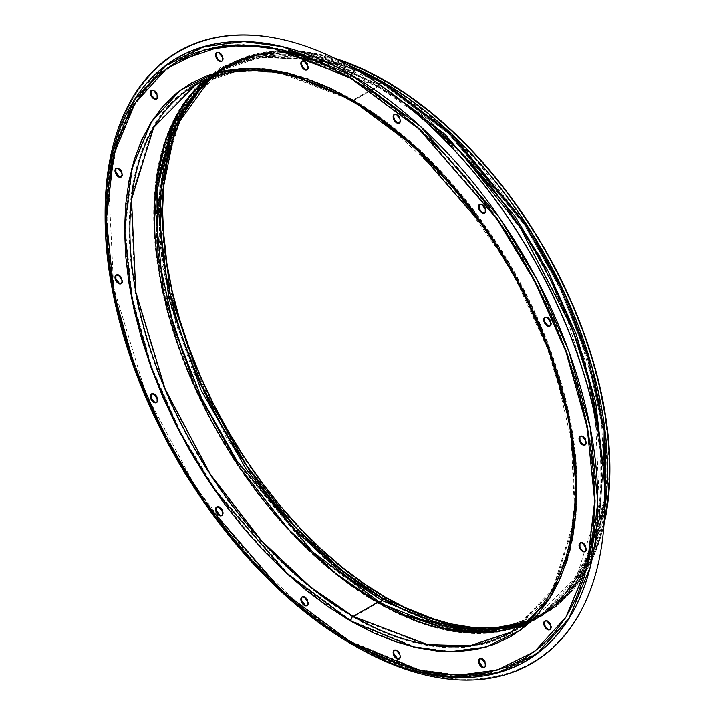 <?xml version="1.0" encoding="UTF-8"?>
<svg xmlns="http://www.w3.org/2000/svg" width="715" height="715" viewBox="0 0 715 715"><rect width="100%" height="100%" fill="white"/><g stroke="black" fill="none" stroke-linecap="round" stroke-linejoin="round"><path stroke-width="0.54" stroke-dasharray="3.58 2.68" d="M483.983 667.265L485.136 667.041L486.173 664.753L485.136 661.259L482.634 658.622L481.973 659.007L482.634 658.622A5.005 2.887 -120 0 0 480.131 658.372A5.005 2.887 -120 0 0 479.819 658.604M398.702 658.819L399.855 658.595L400.892 656.299L399.855 652.813L397.352 650.176L396.691 650.561L397.352 650.176A5.005 2.887 -120 0 0 394.85 649.926A5.005 2.887 -120 0 0 394.537 650.158M306.395 605.525L308.317 604.416L308.317 601.288L306.395 597.972L305.046 596.882L304.384 597.266L305.046 596.882A5.005 2.887 -120 0 0 302.543 596.632A5.005 2.887 -120 0 0 302.231 596.864M221.123 515.497L223.035 514.389L223.035 511.27L221.123 507.954L219.764 506.855L219.103 507.239L219.764 506.855A5.005 2.887 -120 0 0 217.262 506.613A5.005 2.887 -120 0 0 216.958 506.837M155.852 402.447L157.765 401.338L157.765 398.21L155.852 394.894L154.494 393.804L153.832 394.188L154.494 393.804A5.005 2.887 -120 0 0 151.991 393.554A5.005 2.887 -120 0 0 151.687 393.786M120.522 283.578L121.675 283.355L122.712 281.067L121.675 277.581L119.173 274.935L118.511 275.32L119.173 274.935A5.005 2.887 -120 0 0 116.67 274.694A5.005 2.887 -120 0 0 116.357 274.918M119.173 176.525L121.675 176.766L122.712 174.478L121.675 170.992L119.173 168.356L118.511 168.731L119.173 168.356A5.005 2.887 -120 0 0 116.67 168.105A5.005 2.887 -120 0 0 116.357 168.338M155.852 98.911L157.765 97.812L157.765 94.684L155.852 91.368L154.494 90.269L153.832 90.653L154.494 90.269A5.005 2.887 -120 0 0 151.991 90.027A5.005 2.887 -120 0 0 151.687 90.251M221.123 61.231L223.035 60.123L223.035 56.994L221.123 53.679L219.764 52.588L219.103 52.973L219.764 52.588A5.005 2.887 -120 0 0 217.262 52.338A5.005 2.887 -120 0 0 216.958 52.57M306.395 69.677L308.317 68.569L308.317 65.44L306.395 62.125L305.046 61.034L304.384 61.419L305.046 61.034A5.005 2.887 -120 0 0 302.543 60.784A5.005 2.887 -120 0 0 302.231 61.016M398.702 122.971L399.855 122.748L400.892 120.451L399.855 116.965L397.352 114.329L396.691 114.713L397.352 114.329A5.005 2.887 -120 0 0 394.85 114.078A5.005 2.887 -120 0 0 394.537 114.311M483.983 212.99L485.136 212.766L486.173 210.478L485.136 206.993L482.634 204.356L481.973 204.731L482.634 204.356A5.005 2.887 -120 0 0 480.131 204.106A5.005 2.887 -120 0 0 479.819 204.338M549.254 326.049L550.407 325.826L551.444 323.529L550.407 320.043L547.904 317.406L547.243 317.791L547.904 317.406A5.005 2.887 -120 0 0 545.402 317.156A5.005 2.887 -120 0 0 545.089 317.389M584.584 444.909L586.497 443.809L586.497 440.681L584.584 437.366L583.226 436.275L582.564 436.651L583.226 436.275A5.005 2.887 -120 0 0 580.723 436.025A5.005 2.887 -120 0 0 580.419 436.257M549.254 629.575L550.407 629.352L551.444 627.064L550.407 623.578L547.904 620.942L547.243 621.317L547.904 620.942A5.005 2.887 -120 0 0 545.402 620.692A5.005 2.887 -120 0 0 545.089 620.915M584.584 551.497L586.497 550.389L586.497 547.27L584.584 543.954L583.226 542.855L582.564 543.239L583.226 542.855A5.005 2.887 -120 0 0 580.723 542.614A5.005 2.887 -120 0 0 580.419 542.837M349.778 579.275L289.593 524.095L226.476 438.116L176.015 324.431L161.956 263.209L158.051 204.463L164.825 152.429L181.369 110.396L205.562 80.026L234.752 61.293L266.329 52.901L298.173 52.892L357.268 69.704L293.293 52.427L258.901 54.027L225.341 65.905L195.454 90.367L172.583 128.521L159.847 179.554L159.213 240.303L170.769 305.859L192.728 370.781L255.371 482.035L323.171 557.486L382.355 600.832A2.502 1.448 -60 0 1 383.526 599.644L340.501 569.989L291.577 523.755L240.508 457.484L194.954 371.675L165.514 274.417L161.197 181.404L183.469 109.261L225.162 66.718L256.05 54.787L287.904 51.954L348.268 65.271A316.745 182.87 60 0 0 225.162 66.718A316.745 182.87 60 0 0 176.605 320.526A316.745 182.87 60 0 0 383.526 599.644L385.912 598.267A316.745 182.87 -120 0 0 544.285 613.953A316.745 182.87 -120 0 0 603.987 524.497L600.234 538.466L592.833 558.084L583.431 575.602L572.134 590.849L559.041 603.675L544.285 613.953L528.001 621.594L510.34 626.528L491.491 628.691L471.623 628.065L450.924 624.669L429.608 618.529L407.863 609.698L385.912 598.267L383.526 599.644A2.502 1.448 120 0 0 382.355 600.832L441.343 625.777L508.91 628.762L542.167 615.892L571.5 590.367L593.575 551.202L605.364 499.428L593.575 551.202L571.5 590.367L542.167 615.892L508.91 628.762L441.343 625.777L382.355 600.832A3.754 2.163 -60 0 1 378.852 602.861A3.754 2.163 120 0 0 382.355 600.832M183.138 103.934L204.338 80.053L228.907 64.359L282.157 54.054L333.664 63.814L378.852 84.593A3.754 2.163 -60 0 1 379.075 84.254A3.754 2.163 120 0 0 378.852 84.593L383.472 87.319L378.852 84.593A2.502 1.448 -60 0 1 377.681 85.782L303.026 57.468L260.841 56.306L219.308 70.097L177.615 112.639L155.352 184.783L159.668 277.795L189.1 375.053L234.663 460.862L285.732 527.134L334.656 573.359L377.681 603.022A2.502 1.448 -60 0 1 378.852 602.861L312.133 552.624L236.2 461.407L200.933 398.934L173.039 328.203L157.005 254.772L155.843 185.998L176.426 114.686L195.472 87.856L219.755 68.05L248.543 55.922L280.915 51.811L352.558 67.657M378.61 602.79A2.502 1.448 120 0 0 377.681 603.022L452.336 631.336L494.521 632.498L536.053 618.707C499.499 639.13 455.464 638.129 403.939 615.713L464.839 632.721L497.64 632.158L529.976 622.542L559.488 601.78L583.306 568.604L598.58 523.264L603.219 467.932L598.58 523.264L583.306 568.604L559.488 601.78L529.976 622.542L497.64 632.158L464.839 632.721L403.939 615.713L378.852 602.861L312.133 552.624L236.2 461.407L200.933 398.934L173.039 328.203L157.005 254.772L155.843 185.998C162.198 130.166 183.353 91.538 219.308 70.097A316.745 182.87 -120 0 0 170.76 323.904A316.745 182.87 -120 0 0 377.681 603.022A316.745 182.87 -120 0 0 536.053 618.707A316.745 182.87 -120 0 0 600.216 443.613L599.992 504.182L587.784 555.287L565.458 593.772L536.053 618.707L511.556 632.847A316.745 182.87 60 0 1 353.192 617.161L377.681 603.022L353.192 617.161L310.158 587.507L261.234 541.273L210.174 475.001L164.611 389.192L135.18 291.935L130.863 198.922L153.126 126.778L194.82 84.236L236.352 70.445L278.528 71.607L353.192 99.921A316.745 182.87 60 0 1 560.113 379.039A316.745 182.87 60 0 1 511.556 632.847L470.032 646.637L427.847 645.475L353.192 617.161A2.815 1.627 120 0 0 351.199 620.611A2.815 1.627 -60 0 1 353.192 617.161A316.745 182.87 60 0 1 146.262 338.043A316.745 182.87 60 0 1 194.82 84.236A316.745 182.87 60 0 1 353.192 99.921A2.815 1.627 -60 0 1 351.78 100.064A2.815 1.627 120 0 0 353.192 99.921L396.217 129.576L445.141 175.81L496.21 242.081L541.764 327.89L571.205 425.148L575.521 518.161L553.249 590.304L511.556 632.847L547.502 599.027L569.033 550.219L576.335 488.533L574.422 454.034M155.995 184.533L168.025 133.196L190.217 94.443L219.55 69.239L252.735 56.574L320.07 59.703L378.852 84.593A2.502 1.448 120 0 1 377.681 85.782L403.028 102.075A316.745 182.87 -120 0 0 377.681 85.782L353.192 99.921L377.681 85.782A316.745 182.87 -120 0 0 219.308 70.097L194.82 84.236C238.095 60.525 290.415 65.798 351.78 100.064L381.98 119.843M351.396 99.653A2.815 1.627 -60 0 1 351.199 98.768L287.931 72.68L252.181 67.988L215.626 72.68L180.958 89.84L151.821 121.791L132.195 169.017L125.241 229.229L132.195 297.476L151.821 367.367L180.958 432.959L215.626 490.15L287.931 573.645L351.199 620.611L373.346 632.14L395.279 641.042L416.791 647.245L437.669 650.668L457.716 651.294L476.735 649.113L494.548 644.144L510.975 636.43L525.865 626.063L539.074 613.121L550.478 597.74L559.961 580.062L567.433 560.274L572.813 538.547L576.076 515.095L577.157 490.15L576.076 463.946L572.813 436.74L567.433 408.792L559.961 380.371L550.478 351.744L539.074 323.207L525.865 295.009L510.975 267.437L494.548 240.758L476.735 215.224L457.716 191.075L437.669 168.561L416.791 147.88L395.279 129.236L373.346 112.818L351.199 98.768L329.052 87.239L307.119 78.337L285.607 72.135L264.729 68.712L244.682 68.086L225.663 70.267L207.851 75.236L191.423 82.949L176.525 93.316L163.315 106.258L151.92 121.639L142.437 139.318L134.965 159.105L129.576 180.841L126.323 204.284L125.241 229.229L126.323 255.434L129.576 282.639L134.965 310.587L142.437 339.008L151.92 367.635L163.315 396.181L176.525 424.37L191.423 451.943L207.851 478.621L225.663 504.155L244.682 528.305L264.729 550.827L285.607 571.5L307.119 590.143L329.052 606.561L351.199 620.611L414.468 646.7L450.218 651.392L486.772 646.7L521.441 629.54L550.577 597.588L570.204 550.362L577.157 490.15L570.204 421.904L550.577 352.012L521.441 286.42L486.772 229.229L414.468 145.735L351.199 98.768A2.815 1.627 120 0 0 351.78 100.064M350.591 77.434L351.199 77.783A3.441 1.984 -60 0 1 351.914 75.388L283.069 47.002L244.181 41.899L204.401 47.002L166.675 65.664L134.983 100.44L113.622 151.821L106.052 217.333L113.622 291.586L134.983 367.626L166.675 439.001L204.392 501.224L283.069 592.065L351.914 643.169A347.687 200.736 60 0 1 351.905 643.169A347.687 200.736 60 0 1 106.052 217.333A347.687 200.736 60 0 1 351.914 75.388L355.427 69.301L351.914 75.388A347.687 200.736 60 0 1 597.767 501.224A347.687 200.736 60 0 1 351.914 643.169L355.427 645.198L351.914 643.169L420.751 671.555L459.647 676.658L499.428 671.555L537.144 652.893L568.845 618.118L590.197 566.736L597.767 501.224L590.197 426.971L568.845 350.931L537.144 279.556L499.428 217.333L420.751 126.492L351.914 75.388A3.441 1.984 120 0 0 351.199 77.783L419.553 128.53L497.676 218.736L535.133 280.521L566.611 351.396L587.819 426.909L595.336 500.643L587.819 565.699L566.611 616.714L535.133 651.249L497.676 669.785L458.181 674.853L419.553 669.785L351.199 641.596L304.34 609.296L251.054 558.969L195.436 486.835L145.78 393.42L113.64 287.51L108.805 186.141L117.546 143.063L132.918 107.411L153.654 80L178.241 60.882M351.333 642.436A3.441 1.984 -60 0 1 351.199 641.596A3.441 1.984 120 0 0 351.914 643.169L355.427 645.198A352.665 203.614 -120 0 0 604.801 501.492A352.665 203.614 -120 0 1 355.427 645.198L354.962 646.011L355.427 645.198A352.665 203.614 -120 0 1 106.052 213.276A352.665 203.614 -120 0 1 355.194 69.167A352.665 203.614 -120 0 0 106.052 213.41A352.665 203.614 -120 0 0 355.427 645.198M351.315 100.869A3.754 2.163 120 0 0 353.192 100.69L396.092 130.255L444.864 176.346L495.781 242.43L541.21 327.979L570.552 424.951L574.86 517.687L552.659 589.625L511.091 632.033L535.58 617.894L577.148 575.477L599.349 503.548L595.05 410.812L565.699 313.84L520.27 228.291L469.362 162.207L420.581 116.116L377.681 86.551A315.807 182.334 -120 0 0 219.782 70.91A315.807 182.334 -120 0 0 207.94 78.856L219.782 70.91L261.19 57.155L303.24 58.317L377.681 86.551A3.441 1.984 120 0 0 379.29 84.915L427.99 119.226L483.68 175.005L540.084 256.363L584.843 359.618L603.174 468.361L599.545 517.168L587.623 558.522L568.675 590.751L544.562 613.336L488.586 632.239L544.562 613.336L568.675 590.751L587.623 558.522L599.545 517.168L603.174 468.361L584.843 359.618L540.084 256.363L483.68 175.005L427.99 119.226L379.29 84.915A2.815 1.627 -60 0 1 381.917 83.396L356.883 70.562L321.267 58.049L282.675 52.883L243.216 58.898L206.483 80L243.216 58.898L282.675 52.883L321.267 58.049L356.883 70.562L284.382 52.785L251.555 56.127L222.32 67.63L197.59 86.98L178.124 113.533L156.907 184.89M353.192 100.69L278.752 72.456L236.692 71.294L195.284 85.049A315.807 182.334 60 0 1 353.192 100.69L377.681 86.551L353.192 100.69A315.807 182.334 60 0 1 559.496 378.977A315.807 182.334 60 0 1 511.091 632.033M522.844 624.124L535.58 617.894A315.807 182.334 -120 0 1 522.781 624.177L535.58 617.894A315.807 182.334 -120 0 0 583.985 364.838A315.807 182.334 -120 0 0 377.681 86.551A3.441 1.984 -60 0 0 379.29 84.915L320.633 60.078L253.441 56.959L220.327 69.605L191.057 94.764L168.919 133.446L156.925 184.693M521.056 624.865L550.255 609.636L575.477 583.69L594.263 546.591L604.434 499.329L603.272 430.707L587.274 357.446L559.443 286.867L524.256 224.528L448.493 133.517L381.917 83.396A3.441 1.984 -60 0 0 383.526 83.172L309.094 54.939L267.035 53.777L225.627 67.532L211.104 77.622A315.807 182.334 60 0 1 225.627 67.532A315.807 182.334 60 0 1 383.526 83.172L426.426 112.738L475.207 158.828L526.124 224.912L571.553 310.462L600.895 407.434L605.203 500.178L583.002 572.107L541.434 614.516L525.427 622.05A315.807 182.334 60 0 0 541.434 614.516C577.077 593.307 598.08 554.903 604.434 499.329L603.272 430.707L587.274 357.446L559.443 286.867L524.256 224.528L448.493 133.517L381.917 83.396A3.441 1.984 120 0 0 383.526 83.172L385.912 81.796A315.807 182.334 -120 0 0 228.014 66.155A315.807 182.334 -120 0 0 212.409 77.148L228.005 66.155L244.244 58.532L261.851 53.625L280.646 51.471L300.452 52.088L321.089 55.475L342.342 61.597L364.024 70.401L385.912 81.796L383.526 83.172A315.807 182.334 60 0 1 589.839 361.459A315.807 182.334 60 0 1 541.434 614.516L558.531 602.888L571.58 590.098L582.85 574.905L592.217 557.441L599.599 537.877L604.926 516.4L608.143 493.225L609.216 468.575L608.143 442.683L604.926 415.79L599.599 388.173L592.217 360.083L582.85 331.796L571.58 303.589L558.531 275.731L543.811 248.48L527.572 222.115L509.974 196.875L491.178 173.021L471.364 150.758L450.736 130.327L429.474 111.898L407.8 95.676L385.912 81.796A315.807 182.334 -120 0 1 592.217 360.083A315.807 182.334 -120 0 1 543.811 613.148L526.49 621.156A315.807 182.334 -120 0 0 543.811 613.148M604.711 509.438A316.745 182.87 60 0 1 541.899 615.329A316.745 182.87 60 0 1 383.526 599.644L458.19 627.958L500.366 629.12L541.899 615.329L581.796 575.781L604.711 509.438M334.87 58.362A316.745 182.87 -120 0 0 227.54 65.342A316.745 182.87 -120 0 0 178.991 319.149A316.745 182.87 -120 0 0 385.912 598.267L363.962 584.352L342.217 568.076L320.892 549.594L300.202 529.1L280.334 506.774L261.476 482.848L243.824 457.537L227.54 431.082L212.775 403.761L199.682 375.813L188.385 347.526L178.991 319.149L171.582 290.978L166.246 263.281L163.02 236.316L161.939 210.344L163.02 185.614L166.246 162.368L171.582 140.837L178.991 121.21L188.385 103.693L199.682 88.454L212.775 75.629L227.54 65.342L243.824 57.701L261.476 52.776L280.334 50.613L300.202 51.23L320.892 54.626L334.87 58.362M471.364 627.216L491.178 627.833L509.974 625.679M200.236 89.196L188.975 104.399L179.599 121.863M156.88 185.158L168.543 134.429L190.574 95.354L219.836 69.891L253.012 57.048L320.436 60.024L379.29 84.915A2.815 1.627 120 0 1 381.917 83.396L356.883 70.562C305.582 48.271 261.824 47.262 225.627 67.532L228.014 66.155M520.449 625.071L549.835 609.949L575.253 584.012L594.192 546.805L604.434 499.329L583.574 571.008L564.269 597.767L539.691 617.331L510.573 629.075L477.834 632.659L405.432 615.356M105.114 217.333L112.693 291.72L134.098 367.912L165.853 439.421L203.65 501.76L282.47 592.78L351.44 643.983M105.123 215.313A353.326 203.99 -120 0 0 354.953 646.002A353.326 203.99 60 0 1 105.123 215.313M351.199 77.783L375.125 92.959L398.827 110.7L422.065 130.836L444.623 153.18L466.287 177.517L486.835 203.605L506.077 231.195L523.827 260.019L539.914 289.807L554.188 320.266L566.503 351.11L576.746 382.033L584.825 412.743L590.644 442.934L594.156 472.329L595.336 500.643L594.156 527.59L590.644 552.927L584.825 576.406L576.746 597.794L566.503 616.884L554.188 633.499L539.914 647.486L523.827 658.694L506.077 667.024L486.835 672.395L466.287 674.754L444.623 674.075L422.065 670.375L398.827 663.672L375.125 654.055L351.199 641.596L327.273 626.42L303.571 608.679L280.334 588.543L257.775 566.2L236.111 541.863L215.564 515.774L196.321 488.184L178.571 459.361L162.484 429.572L148.211 399.113L135.895 368.27L125.643 337.346L117.573 306.646L111.755 276.446L108.242 247.05L107.062 218.736L108.242 191.79L111.755 166.452L117.573 142.973L125.643 121.586L135.895 102.495L148.211 85.88L162.484 71.893L178.571 60.686L196.321 52.356L215.564 46.984L236.111 44.625L257.775 45.304L280.334 49.013L303.571 55.707L327.273 65.324L351.199 77.783M484.779 667.193A5.005 2.887 -120 0 0 485.136 667.041A5.005 2.887 -120 0 0 485.896 663.028A5.005 2.887 -120 0 0 482.634 658.622L481.275 658.149L479.363 659.257M399.497 658.747A5.005 2.887 -120 0 0 399.855 658.595A5.005 2.887 -120 0 0 400.623 654.582A5.005 2.887 -120 0 0 397.352 650.176L394.85 649.926L394.081 650.811L394.081 653.939M307.191 605.453A5.005 2.887 -120 0 0 307.548 605.301A5.005 2.887 -120 0 0 308.317 601.288A5.005 2.887 -120 0 0 305.046 596.882L302.543 596.632L301.775 597.517M221.909 515.426A5.005 2.887 -120 0 0 222.267 515.274A5.005 2.887 -120 0 0 223.035 511.27A5.005 2.887 -120 0 0 219.764 506.855L217.262 506.613L216.493 507.489M156.639 402.375A5.005 2.887 -120 0 0 156.996 402.223A5.005 2.887 -120 0 0 157.765 398.21A5.005 2.887 -120 0 0 154.494 393.804L151.991 393.554L151.231 394.439M121.318 283.506A5.005 2.887 -120 0 0 121.675 283.355A5.005 2.887 -120 0 0 122.444 279.351A5.005 2.887 -120 0 0 119.173 274.935L117.814 274.471L115.902 275.57M121.318 176.927A5.005 2.887 -120 0 0 121.675 176.766A5.005 2.887 -120 0 0 122.444 172.762A5.005 2.887 -120 0 0 119.173 168.356L117.814 167.882L115.902 168.99M156.639 98.84A5.005 2.887 -120 0 0 156.996 98.688A5.005 2.887 -120 0 0 157.765 94.684A5.005 2.887 -120 0 0 154.494 90.269L151.991 90.027L151.231 90.903M221.909 61.159A5.005 2.887 -120 0 0 222.267 61.007A5.005 2.887 -120 0 0 223.035 56.994A5.005 2.887 -120 0 0 219.764 52.588L217.262 52.338L216.493 53.223M217.262 58.121L218.415 59.667M307.191 69.605A5.005 2.887 -120 0 0 307.548 69.453A5.005 2.887 -120 0 0 308.317 65.44A5.005 2.887 -120 0 0 305.046 61.034L302.543 60.784L301.775 61.669M301.775 64.797L302.543 66.567M399.497 122.9A5.005 2.887 -120 0 0 399.855 122.748A5.005 2.887 -120 0 0 400.623 118.735A5.005 2.887 -120 0 0 397.352 114.329L395.994 113.855L394.081 114.963L394.081 118.091L395.994 121.407M484.779 212.927A5.005 2.887 -120 0 0 485.136 212.766A5.005 2.887 -120 0 0 485.896 208.762A5.005 2.887 -120 0 0 482.634 204.356L481.275 203.882L479.363 204.991M480.131 209.879L481.275 211.425M550.05 325.977A5.005 2.887 -120 0 0 550.407 325.826A5.005 2.887 -120 0 0 551.167 321.813A5.005 2.887 -120 0 0 547.904 317.406L546.546 316.933L544.633 318.041M544.633 321.169L545.402 322.93M585.371 444.846A5.005 2.887 -120 0 0 585.728 444.685A5.005 2.887 -120 0 0 586.497 440.681A5.005 2.887 -120 0 0 583.226 436.275L580.723 436.025L579.954 436.91M579.954 440.029L581.876 443.345M550.05 629.504A5.005 2.887 -120 0 0 550.407 629.352A5.005 2.887 -120 0 0 551.167 625.348A5.005 2.887 -120 0 0 547.904 620.942L546.546 620.468L544.633 621.576M544.633 624.696L545.402 626.465M585.371 551.426A5.005 2.887 -120 0 0 585.728 551.274A5.005 2.887 -120 0 0 586.497 547.27A5.005 2.887 -120 0 0 583.226 542.855L580.723 542.614L579.954 543.489M580.723 548.387L581.876 549.933M523.04 626.224L466.868 633.016L403.939 615.713L378.852 602.861M480.131 658.372L479.47 658.756M394.85 649.926L394.188 650.31M302.543 596.632L301.882 597.016M217.262 506.613L216.6 506.989M151.991 393.554L151.33 393.938M116.67 274.694L116.009 275.069M116.67 168.105L116.009 168.49M151.991 90.027L151.33 90.412M217.262 52.338L216.6 52.722M302.543 60.784L301.882 61.168M394.85 114.078L394.188 114.463M480.131 204.106L479.47 204.49M545.402 317.156L544.741 317.54M580.723 436.025L580.062 436.409M545.402 620.692L544.741 621.076M580.723 542.614L580.062 542.998M356.168 69.221L285.088 52.123L253.298 55.502L227.54 65.342M527.563 624.436L556.458 606.517L579.409 579.856L595.675 545.474L604.783 504.531M106.052 213.276L106.052 217.333C107.259 300.077 133.428 384.536 184.55 470.711C231.964 547.681 287.752 605.167 351.905 643.169M195.284 85.049L219.782 70.91L208.011 78.82M544.285 613.953L565.681 596.569L584.504 570.731L605.239 500.616M405.199 615.249L404.324 614.864M382.016 119.87L451.692 184.881L510.841 268.232L553.222 361.2L574.413 453.989M585.728 551.274L585.067 551.658M550.407 629.352L549.737 629.736M585.728 444.685L585.067 445.07M550.407 325.826L549.737 326.201M485.136 212.766L484.466 213.15M399.855 122.748L399.193 123.132M307.548 69.453L306.887 69.838M222.267 61.007L221.605 61.392M156.996 98.688L156.335 99.072M121.675 176.766L121.014 177.15M121.675 283.355L121.014 283.739M156.996 402.223L156.335 402.608M222.267 515.274L221.605 515.658M307.548 605.301L306.887 605.685M399.855 658.595L399.193 658.98M485.136 667.041L484.466 667.426"/><path stroke-width="1.07" d="M479.819 658.604A5.005 2.887 -120 0 0 479.461 662.689A5.005 2.887 -120 0 0 482.634 666.791L481.973 667.175A5.005 2.887 60 0 1 478.701 662.769A5.005 2.887 60 0 1 479.47 658.756A5.005 2.887 60 0 1 481.973 659.007L485.235 663.413L485.235 666.541L484.466 667.426L483.322 667.649L480.614 666.085L478.701 662.769L478.701 659.641L479.47 658.756L481.973 659.007A5.005 2.887 60 0 1 485.235 663.413A5.005 2.887 60 0 1 484.466 667.426A5.005 2.887 60 0 1 481.973 667.175L483.983 667.265M394.537 650.158A5.005 2.887 -120 0 0 394.18 654.243A5.005 2.887 -120 0 0 397.352 658.345L396.691 658.73A5.005 2.887 60 0 1 393.42 654.323A5.005 2.887 60 0 1 394.188 650.31A5.005 2.887 60 0 1 396.691 650.561L399.953 654.967L400.23 656.683L399.193 658.98L396.691 658.73L395.332 657.639L393.42 654.323L393.42 651.195L394.188 650.31L396.691 650.561A5.005 2.887 60 0 1 399.953 654.967A5.005 2.887 60 0 1 399.193 658.98A5.005 2.887 60 0 1 396.691 658.73L398.702 658.819M302.231 596.864A5.005 2.887 -120 0 0 301.873 600.949A5.005 2.887 -120 0 0 305.046 605.051L304.384 605.435A5.005 2.887 60 0 1 301.113 601.029A5.005 2.887 60 0 1 301.882 597.016A5.005 2.887 60 0 1 304.384 597.266L307.647 601.673L307.924 603.389L306.887 605.685L305.734 605.909L303.026 604.345L301.113 601.029L301.113 597.901L301.882 597.016L304.384 597.266A5.005 2.887 60 0 1 307.647 601.673A5.005 2.887 60 0 1 306.887 605.685A5.005 2.887 60 0 1 304.384 605.435L306.395 605.525M216.958 506.837A5.005 2.887 -120 0 0 216.591 510.921A5.005 2.887 -120 0 0 219.764 515.023L219.103 515.408A5.005 2.887 60 0 1 215.832 511.002A5.005 2.887 60 0 1 216.6 506.989A5.005 2.887 60 0 1 219.103 507.239L222.374 511.645L222.374 514.773L221.605 515.658L220.452 515.881L217.744 514.317L215.832 511.002L215.832 507.873L216.6 506.989L219.103 507.239A5.005 2.887 60 0 1 222.374 511.645A5.005 2.887 60 0 1 221.605 515.658A5.005 2.887 60 0 1 219.103 515.408L221.123 515.497M151.687 393.786A5.005 2.887 -120 0 0 151.321 397.871A5.005 2.887 -120 0 0 154.494 401.973L153.832 402.357A5.005 2.887 60 0 1 150.561 397.951A5.005 2.887 60 0 1 151.33 393.938A5.005 2.887 60 0 1 153.832 394.188L157.103 398.595L157.103 401.723L156.335 402.608L153.832 402.357L150.561 397.951L150.561 394.823L151.33 393.938L153.832 394.188A5.005 2.887 60 0 1 157.103 398.595A5.005 2.887 60 0 1 156.335 402.608A5.005 2.887 60 0 1 153.832 402.357L155.852 402.447M116.357 274.918A5.005 2.887 -120 0 0 116 279.002A5.005 2.887 -120 0 0 119.173 283.104L118.511 283.489A5.005 2.887 60 0 1 115.24 279.082A5.005 2.887 60 0 1 116.009 275.069A5.005 2.887 60 0 1 118.511 275.32L121.773 279.726L122.042 281.451L121.014 283.739L119.861 283.962L117.153 282.398L115.24 279.082L115.24 275.954L116.009 275.069L118.511 275.32A5.005 2.887 60 0 1 121.773 279.726A5.005 2.887 60 0 1 121.014 283.739A5.005 2.887 60 0 1 118.511 283.489L120.522 283.578M116.357 168.338A5.005 2.887 -120 0 0 116 172.413A5.005 2.887 -120 0 0 119.173 176.525L118.511 176.909A5.005 2.887 60 0 1 115.24 172.494A5.005 2.887 60 0 1 116.009 168.49A5.005 2.887 60 0 1 118.511 168.731L121.773 173.146L122.042 174.862L121.014 177.15L118.511 176.909L115.24 172.494L115.24 169.366L117.153 168.266L118.511 168.731A5.005 2.887 60 0 1 121.773 173.146A5.005 2.887 60 0 1 121.014 177.15A5.005 2.887 60 0 1 118.511 176.909L119.173 176.525A5.005 2.887 -120 0 0 121.318 176.927M151.687 90.251A5.005 2.887 -120 0 0 151.321 94.335A5.005 2.887 -120 0 0 154.494 98.447L153.832 98.822A5.005 2.887 60 0 1 150.561 94.416A5.005 2.887 60 0 1 151.33 90.412A5.005 2.887 60 0 1 153.832 90.653L157.103 95.068L157.103 98.187L156.335 99.072L153.832 98.822L150.561 94.416L150.561 91.288L151.33 90.412L153.832 90.653A5.005 2.887 60 0 1 157.103 95.068A5.005 2.887 60 0 1 156.335 99.072A5.005 2.887 60 0 1 153.832 98.822L155.852 98.911M216.958 52.57A5.005 2.887 -120 0 0 216.591 56.655A5.005 2.887 -120 0 0 219.764 60.757L219.103 61.141A5.005 2.887 60 0 1 215.832 56.735A5.005 2.887 60 0 1 216.6 52.722A5.005 2.887 60 0 1 219.103 52.973L222.374 57.379L222.374 60.507L221.605 61.392L220.452 61.615L217.744 60.051L215.832 56.735L215.832 53.607L216.6 52.722L219.103 52.973A5.005 2.887 60 0 1 222.374 57.379A5.005 2.887 60 0 1 221.605 61.392A5.005 2.887 60 0 1 219.103 61.141L221.123 61.231M302.231 61.016A5.005 2.887 -120 0 0 301.873 65.101A5.005 2.887 -120 0 0 305.046 69.203L304.384 69.587A5.005 2.887 60 0 1 301.113 65.181A5.005 2.887 60 0 1 301.882 61.168A5.005 2.887 60 0 1 304.384 61.419L307.647 65.825L307.924 67.55L306.887 69.838L305.734 70.061L303.026 68.497L301.113 65.181L301.113 62.053L301.882 61.168L304.384 61.419A5.005 2.887 60 0 1 307.647 65.825A5.005 2.887 60 0 1 306.887 69.838A5.005 2.887 60 0 1 304.384 69.587L306.395 69.677M394.537 114.311A5.005 2.887 -120 0 0 394.18 118.395A5.005 2.887 -120 0 0 397.352 122.497L396.691 122.882A5.005 2.887 60 0 1 393.42 118.476A5.005 2.887 60 0 1 394.188 114.463A5.005 2.887 60 0 1 396.691 114.713L399.953 119.119L400.23 120.835L399.193 123.132L398.041 123.355L395.332 121.791L393.42 118.476L393.42 115.347L394.188 114.463L396.691 114.713A5.005 2.887 60 0 1 399.953 119.119A5.005 2.887 60 0 1 399.193 123.132A5.005 2.887 60 0 1 396.691 122.882L398.702 122.971M479.819 204.338A5.005 2.887 -120 0 0 479.461 208.414A5.005 2.887 -120 0 0 482.634 212.525L481.973 212.909A5.005 2.887 60 0 1 478.701 208.494A5.005 2.887 60 0 1 479.47 204.49A5.005 2.887 60 0 1 481.973 204.731L485.235 209.146L485.235 212.275L484.466 213.15L481.973 212.909L478.701 208.494L478.701 205.366L480.614 204.267L481.973 204.731A5.005 2.887 60 0 1 485.235 209.146A5.005 2.887 60 0 1 484.466 213.15A5.005 2.887 60 0 1 481.973 212.909L483.983 212.99M545.089 317.389A5.005 2.887 -120 0 0 544.732 321.473A5.005 2.887 -120 0 0 547.904 325.575L547.243 325.96A5.005 2.887 60 0 1 543.972 321.544A5.005 2.887 60 0 1 544.741 317.54A5.005 2.887 60 0 1 547.243 317.791L550.505 322.197L550.505 325.325L549.737 326.201L547.243 325.96L543.972 321.544L543.972 318.425L544.741 317.54L547.243 317.791A5.005 2.887 60 0 1 550.505 322.197A5.005 2.887 60 0 1 549.737 326.201A5.005 2.887 60 0 1 547.243 325.96L549.254 326.049M580.419 436.257A5.005 2.887 -120 0 0 580.053 440.333A5.005 2.887 -120 0 0 583.226 444.444L582.564 444.828A5.005 2.887 60 0 1 579.293 440.413A5.005 2.887 60 0 1 580.062 436.409A5.005 2.887 60 0 1 582.564 436.651L585.835 441.066L585.835 444.194L585.067 445.07L582.564 444.828L579.293 440.413L579.293 437.285L581.206 436.186L582.564 436.651A5.005 2.887 60 0 1 585.835 441.066A5.005 2.887 60 0 1 585.067 445.07A5.005 2.887 60 0 1 582.564 444.828L584.584 444.909M545.089 620.915A5.005 2.887 -120 0 0 544.732 624.999A5.005 2.887 -120 0 0 547.904 629.111L547.243 629.486A5.005 2.887 60 0 1 543.972 625.08A5.005 2.887 60 0 1 544.741 621.076A5.005 2.887 60 0 1 547.243 621.317L550.505 625.732L550.505 628.851L549.737 629.736L548.593 629.96L545.885 628.396L543.972 625.08L543.972 621.952L545.885 620.852L547.243 621.317A5.005 2.887 60 0 1 550.505 625.732A5.005 2.887 60 0 1 549.737 629.736A5.005 2.887 60 0 1 547.243 629.486L549.254 629.575M580.419 542.837A5.005 2.887 -120 0 0 580.053 546.921A5.005 2.887 -120 0 0 583.226 551.024L582.564 551.408A5.005 2.887 60 0 1 579.293 547.002A5.005 2.887 60 0 1 580.062 542.998A5.005 2.887 60 0 1 582.564 543.239L585.835 547.654L585.835 550.773L585.067 551.658L583.914 551.882L581.206 550.318L579.293 547.002L579.293 543.874L581.206 542.774L582.564 543.239A5.005 2.887 60 0 1 585.835 547.654A5.005 2.887 60 0 1 585.067 551.658A5.005 2.887 60 0 1 582.564 551.408L584.584 551.497M604.783 504.531L605.364 499.428L604.202 430.653L588.168 357.223L560.274 286.492L525.007 224.018L449.074 132.802L382.355 82.565A2.502 1.448 120 0 0 383.526 82.404L385.912 81.027L407.863 94.952L429.608 111.227L450.924 129.701L471.623 150.204L491.491 172.521L510.34 196.455L528.001 221.766L544.285 248.212L559.041 275.543L572.134 303.482L583.431 331.778L592.833 360.146L600.234 388.317L605.578 416.023L608.805 442.987L609.886 468.96L608.805 493.681L603.987 524.497A316.745 182.87 -120 0 0 385.912 81.027L383.526 82.404A316.745 182.87 60 0 0 348.268 65.271L383.526 82.404A2.502 1.448 -60 0 1 382.355 82.565L356.168 69.221M383.472 87.319L445.204 134.492L514.943 216.261L548.244 271.548L576.335 334.674L595.64 401.919L603.219 467.932L595.64 401.919L576.335 334.674L548.244 271.548L514.943 216.261L445.204 134.492L383.472 87.319M605.239 500.616L604.202 430.653L588.168 357.223L560.274 286.492L525.007 224.018L449.074 132.802L382.355 82.565A3.754 2.163 120 0 0 379.075 84.254A3.754 2.163 -60 0 1 382.355 82.565L352.558 67.657M155.995 184.533L165.469 140.292L183.138 103.934M600.216 443.613A316.745 182.87 -120 0 0 403.028 102.075L458.985 150.365L519.287 225.788L572.107 328.283L590.304 385.877L600.216 443.613M351.914 643.169A3.441 1.984 -60 0 1 351.333 642.436M178.241 60.882L223.375 45.715L269.269 46.833L350.591 77.434M355.427 69.301A352.665 203.614 -120 0 0 355.194 69.167A352.665 203.614 -120 0 1 355.427 69.301L354.962 69.033A353.326 203.99 60 0 1 604.801 501.76A353.326 203.99 60 0 1 354.962 646.011A353.326 203.99 -120 0 0 604.801 501.76A353.326 203.99 -120 0 0 354.962 69.033L351.44 75.12A348.357 201.121 60 0 1 597.767 501.76A348.357 201.121 60 0 1 351.44 643.983L354.962 646.011A353.326 203.99 -120 0 0 354.953 646.011A353.326 203.99 -120 0 0 354.962 646.011L351.44 643.983L420.411 672.422L459.379 677.534L499.24 672.422L537.028 653.725L568.783 618.886L590.188 567.397L597.767 501.76L590.188 427.373L568.783 351.181L537.028 279.672L499.24 217.333L420.411 126.314L351.44 75.12A4.379 2.529 120 0 0 350.538 78.167L418.892 128.915L497.014 219.121L534.471 280.906L565.949 351.78L587.158 427.293L594.674 501.027L587.158 566.074L565.949 617.099L534.471 651.633L497.014 670.17L457.52 675.237L418.892 670.17L350.538 641.981A4.379 2.529 120 0 0 351.44 643.983A4.379 2.529 -60 0 1 350.538 641.981L374.463 654.44L398.166 664.056L421.403 670.75L443.961 674.46L465.617 675.13L486.173 672.779L505.416 667.408L523.166 659.078L539.253 647.87L553.526 633.883L565.842 617.268L576.084 598.178L584.155 576.791L589.982 553.312L593.495 527.974L594.674 501.027L593.495 472.713L589.982 443.318L584.155 413.118L576.084 382.418L565.842 351.494L553.526 320.651L539.253 290.192L523.166 260.403L505.416 231.58L486.173 203.99L465.617 177.901L443.961 153.564L421.403 131.22L398.166 111.084L374.463 93.343L350.538 78.167L326.603 65.709L302.91 56.092L279.663 49.389L257.105 45.688L235.45 45.009L214.902 47.369L195.66 52.74L177.91 61.07L161.813 72.278L147.54 86.256L135.224 102.88L124.982 121.97L116.911 143.358L111.093 166.836L107.572 192.174L106.401 219.121L107.572 247.435L111.093 276.83L116.911 307.021L124.982 337.73L135.224 368.654L147.54 399.497L161.813 429.956L177.91 459.745L195.66 488.568L214.902 516.159L235.45 542.247L257.105 566.575L279.663 588.919L302.91 609.064L326.603 626.805L350.538 641.981L282.175 591.234L204.052 501.027L166.595 439.242L135.126 368.368L113.908 292.855L106.401 219.121L113.908 154.065L135.126 103.04L166.595 68.515L204.052 49.979L243.556 44.911L282.175 49.979L350.538 78.167A4.379 2.529 -60 0 1 351.44 75.12L282.47 46.672L243.502 41.559L203.65 46.681L165.853 65.378L134.098 100.216L112.702 151.696L105.114 217.333A348.357 201.121 60 0 1 351.44 75.12L354.962 69.033A353.326 203.99 -120 0 0 105.114 213.276A353.326 203.99 -120 0 0 105.123 215.313A353.326 203.99 60 0 1 354.962 69.033L355.427 69.301A352.665 203.614 -120 0 1 604.801 501.224A352.665 203.614 -120 0 1 604.801 501.492A352.665 203.614 -120 0 0 355.427 69.301L354.962 69.033M200.236 89.196L212.409 77.148A315.807 182.334 -120 0 0 184.345 334.245A315.807 182.334 -120 0 0 385.912 597.508L383.526 598.875A315.807 182.334 60 0 0 525.427 622.05L487.424 629.254L449.896 625.545L383.526 598.875A3.441 1.984 120 0 0 381.917 600.511L341.055 572.572L294.723 529.752L245.951 468.879L200.978 389.791L168.811 298.262L158.06 206.858L172.038 130.684L206.483 80L172.038 130.684L158.06 206.858L168.811 298.262L200.978 389.791L245.951 468.879L294.723 529.752L341.055 572.572L381.917 600.511A2.815 1.627 -60 0 1 379.29 602.03L404.324 614.864L444.703 628.521L488.586 632.239L444.703 628.521L404.324 614.864L379.29 602.03A3.441 1.984 120 0 0 377.681 602.253L336.247 573.859L289.235 530.101L239.865 467.726L194.784 386.752L163.476 293.615L154.699 201.809L171.225 126.93L207.94 78.856A315.807 182.334 -120 0 0 174.862 335.21A315.807 182.334 -120 0 0 377.681 602.253L353.192 616.393A315.807 182.334 60 0 0 511.091 632.033L469.683 645.788L427.624 644.626L353.192 616.393A3.754 2.163 120 0 0 350.538 620.995L413.806 647.084L449.556 651.776L486.111 647.084L520.779 629.924L549.915 597.963L569.542 550.738L576.496 490.526L569.542 422.288L549.915 352.397L520.779 286.804L486.111 229.613L413.806 146.119L350.538 99.153A3.754 2.163 120 0 0 351.315 100.869A3.754 2.163 -60 0 1 350.538 99.153L287.269 73.064L251.519 68.372L214.956 73.064L180.287 90.224L151.16 122.176L131.524 169.401L124.571 229.613L131.524 297.86L151.16 367.751L180.287 433.344L214.956 490.535L287.269 574.029L350.538 620.995A3.754 2.163 -60 0 1 353.192 616.393A315.807 182.334 60 0 1 146.879 338.106A315.807 182.334 60 0 1 195.284 85.049C238.158 61.499 290.165 66.772 351.315 100.869A3.754 2.163 -60 0 0 353.022 100.779M195.284 85.049L153.716 127.458L131.515 199.396L135.823 292.131L165.165 389.103L210.594 474.653L261.511 540.737L310.292 586.827L353.192 616.393L377.681 602.253L445.624 629.254L484.055 632.534L522.781 624.177A315.807 182.334 -120 0 1 377.681 602.253A3.441 1.984 -60 0 1 379.29 602.03L312.723 551.909L236.951 460.889L201.764 398.559L173.933 327.979L157.944 254.719L156.925 184.693M208.011 78.82L173.647 122.676L156.773 186.097L157.944 254.719L173.933 327.979L201.764 398.559L236.951 460.889L312.723 551.909L379.29 602.03A2.815 1.627 120 0 0 381.917 600.511L446.929 626.903L483.689 631.014L521.056 624.865M520.449 625.071L483.224 631.023L446.634 626.841L381.917 600.511A3.441 1.984 -60 0 1 383.526 598.875A315.807 182.334 60 0 1 181.592 334.522A315.807 182.334 60 0 1 211.104 77.622L175.586 126.975L160.383 202.425L170.161 293.919L201.871 386.109L246.845 466.019L295.84 527.536L342.44 570.758L383.526 598.875L385.912 597.508L407.8 608.903L429.474 617.697L450.736 623.829L471.364 627.216M383.526 82.404A316.745 182.87 60 0 1 604.711 509.438L606.114 440.815L591.797 366.143L564.591 293.329L529.163 228.612L451.719 134.054L383.526 82.404M385.912 81.027A316.745 182.87 -120 0 0 334.87 58.362L363.962 69.596L385.912 81.027M509.974 625.679L526.49 621.156A315.807 182.334 -120 0 1 385.912 597.508L364.024 583.628L342.342 567.397L321.089 548.977L300.452 528.537L280.646 506.283L261.851 482.419L244.244 457.18L228.005 430.814L213.293 403.573L200.236 375.706L188.975 347.499L179.599 319.212L172.217 291.13L166.89 263.504L163.681 236.62L162.6 210.719L163.681 186.07L166.89 162.895L172.217 141.427L179.599 121.863M350.538 99.153L372.685 113.202L394.617 129.621L416.13 148.255L437.008 168.937L457.055 191.459L476.074 215.608L493.886 241.143L510.313 267.821L525.203 295.393L538.413 323.582L549.817 352.129L559.3 380.746L566.763 409.168L572.152 437.124L575.405 464.33L576.496 490.526L575.405 515.479L572.152 538.922L566.763 560.649L559.3 580.446L549.817 598.124L538.413 613.506L525.203 626.438L510.313 636.815L493.886 644.528L476.074 649.497L457.055 651.678L437.008 651.052L416.13 647.629L394.617 641.427L372.685 632.525L350.538 620.995L328.391 606.946L306.449 590.527L284.945 571.884L264.067 551.202L244.021 528.689L225.002 504.54L207.189 479.005L190.753 452.327L175.863 424.755L162.654 396.557L151.258 368.019L141.776 339.393L134.304 310.971L128.915 283.024L125.661 255.818L124.571 229.613L125.661 204.669L128.915 181.217L134.304 159.49L141.776 139.693L151.258 122.024L162.654 106.642L175.863 93.701L190.753 83.333L207.189 75.62L225.002 70.651L244.021 68.47L264.067 69.096L284.945 72.519L306.449 78.722L328.391 87.623L350.538 99.153M351.44 643.983L351.44 643.983A348.357 201.121 60 0 1 105.114 217.333C106.329 300.273 132.534 384.893 183.746 471.194C231.231 548.289 287.135 605.882 351.44 643.983L354.953 646.011M479.363 659.257L479.363 662.385L482.634 666.791A5.005 2.887 -120 0 0 484.779 667.193M394.081 653.939L397.352 658.345A5.005 2.887 -120 0 0 399.497 658.747M301.775 597.517L301.775 600.645L305.046 605.051A5.005 2.887 -120 0 0 307.191 605.453M216.493 507.489L216.493 510.617L219.764 515.023A5.005 2.887 -120 0 0 221.909 515.426M151.231 394.439L150.954 395.851L151.991 399.336L154.494 401.973A5.005 2.887 -120 0 0 156.639 402.375M115.902 275.57L115.902 278.698L119.173 283.104A5.005 2.887 -120 0 0 121.318 283.506M115.902 168.99L115.902 172.109L119.173 176.525M151.231 90.903L150.954 92.315L151.991 95.801L154.494 98.447A5.005 2.887 -120 0 0 156.639 98.84M216.493 53.223L216.493 56.351L217.262 58.121M218.415 59.667L219.764 60.757A5.005 2.887 -120 0 0 221.909 61.159M301.775 61.669L301.775 64.797M302.543 66.567L305.046 69.203A5.005 2.887 -120 0 0 307.191 69.605M395.994 121.407L397.352 122.497A5.005 2.887 -120 0 0 399.497 122.9M479.363 204.991L479.363 208.11L480.131 209.879M481.275 211.425L482.634 212.525A5.005 2.887 -120 0 0 484.779 212.927M544.633 318.041L544.633 321.169M545.402 322.93L547.904 325.575A5.005 2.887 -120 0 0 550.05 325.977M579.954 436.91L579.954 440.029M581.876 443.345L583.226 444.444A5.005 2.887 -120 0 0 585.371 444.846M544.633 621.576L544.633 624.696M545.402 626.465L547.904 629.111A5.005 2.887 -120 0 0 550.05 629.504M579.954 543.489L579.954 546.618L580.723 548.387M581.876 549.933L583.226 551.024A5.005 2.887 -120 0 0 585.371 551.426M349.778 579.275L382.355 600.832M394.85 649.926L394.188 650.31M580.723 542.614L580.062 542.998M523.04 626.224L527.563 624.436M604.801 501.76L604.801 501.224M511.091 632.033C575.638 597.159 594.603 485.333 553.875 366.053C518.464 256.542 435.909 148.586 351.315 100.869M404.324 614.864L467.681 631.962L522.844 624.124M105.114 213.276L105.114 217.333M485.136 212.766L484.466 213.15M399.855 122.748L399.193 123.132M307.548 69.453L306.887 69.838M222.267 61.007L221.605 61.392M156.996 98.688L156.335 99.072M121.675 176.766L121.014 177.15M121.675 283.355L121.014 283.739M156.996 402.223L156.335 402.608"/></g></svg>
